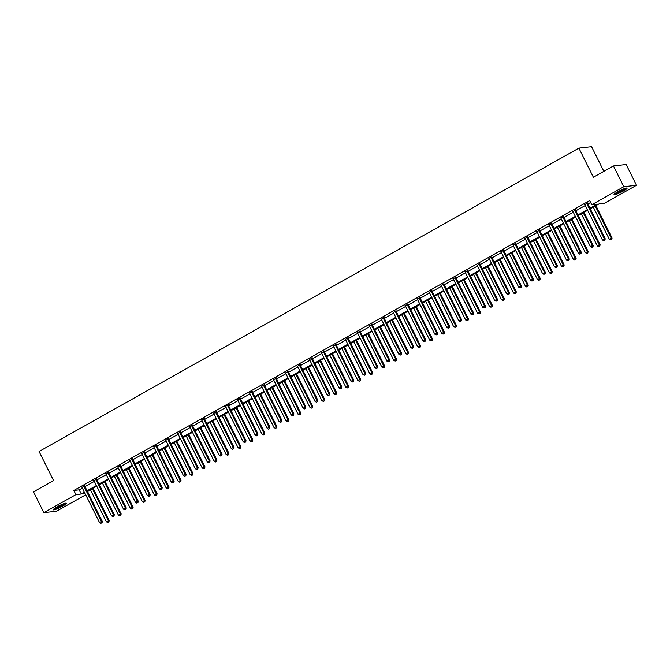 <?xml version="1.0" encoding="UTF-8"?>
<svg xmlns="http://www.w3.org/2000/svg" width="670" height="670" viewBox="0 0 670 670"><rect width="100%" height="100%" fill="white"/><g stroke="black" fill="none" stroke-linecap="round" stroke-linejoin="round"><path stroke-width="1" d="M57.126 506.822A7.311 0.98 -26.5 0 1 66.338 503.262A7.311 0.98 -26.5 0 1 62.469 506.219A7.311 0.98 -26.5 0 1 53.257 509.786A7.311 0.98 -26.5 0 1 57.126 506.822M617.891 191.687A7.311 0.98 -26.5 0 1 627.103 188.128A7.311 0.98 -26.5 0 1 623.234 191.084A7.311 0.98 -26.5 0 1 614.021 194.652A7.311 0.98 -26.5 0 1 617.891 191.687M603.854 171.336L591.568 146.688L578.88 148.129L39.069 451.488L53.575 480.574L33.5 491.855L43.86 512.634L75.903 494.628L81.338 494.008L84.428 492.266M578.88 148.129L593.385 177.215L613.46 165.934L626.14 164.493L636.5 185.272L604.457 203.286L599.022 203.898L590.27 208.814M87.636 491.278L88.323 493.329M85.701 494.812L56.54 511.193L43.86 512.634M613.46 165.934L623.82 186.712L636.5 185.272M96.698 479.117L93.959 480.658M120.642 465.658L117.903 467.199M144.586 452.208L141.856 453.741M168.538 438.75L165.8 440.282M192.483 425.291L189.744 426.824M216.435 411.832L213.697 413.365M240.379 398.374L237.641 399.915M264.323 384.915L261.593 386.456M288.276 371.456L285.537 372.997M312.22 357.998L309.481 359.539M336.173 344.539L333.434 346.08M360.117 331.089L357.378 332.622M384.061 317.63L381.331 319.163M408.013 304.172L405.275 305.704M431.957 290.713L429.219 292.246M455.901 277.254L453.171 278.795M479.854 263.796L477.115 265.337M503.798 250.337L501.06 251.878M527.751 236.878L525.012 238.419M551.695 223.42L548.956 224.961M575.639 209.97L572.909 211.502M589.952 208.177L597.205 204.107L591.769 204.727L589.701 200.565L73.834 490.465L79.269 489.854L82.36 488.112M84.99 486.638L94.336 481.387M96.957 479.913L106.304 474.653M108.934 473.179L118.28 467.928M120.91 466.454L130.256 461.194M132.878 459.72L142.224 454.469M144.854 452.995L154.201 447.744M156.83 446.262L166.177 441.011M168.798 439.537L178.145 434.286M180.774 432.803L190.121 427.552M192.751 426.078L202.097 420.827M204.719 419.353L214.073 414.094M216.695 412.62L226.041 407.368M228.671 405.894L238.017 400.635M240.647 399.161L249.994 393.91M252.615 392.436L261.962 387.185M264.591 385.702L273.938 380.451M276.568 378.977L285.914 373.726M288.536 372.244L297.882 366.993M300.512 365.519L309.858 360.267M312.488 358.793L321.834 353.534M324.456 352.06L333.811 346.809M336.432 345.335L345.779 340.075M348.408 338.601L357.755 333.35M360.376 331.876L369.731 326.625M372.353 325.143L381.699 319.892M384.329 318.418L393.675 313.166M396.305 311.684L405.651 306.433M408.273 304.959L417.619 299.708M420.249 298.234L429.596 292.974M432.225 291.5L441.572 286.249M444.193 284.775L453.54 279.516M456.169 278.042L465.516 272.791M468.146 271.316L477.492 266.065M480.114 264.583L489.469 259.332M492.09 257.858L501.436 252.607M504.066 251.124L513.413 245.873M516.042 244.399L525.389 239.148M528.01 237.674L537.357 232.415M539.986 230.941L549.333 225.69M551.963 224.216L561.309 218.956M563.931 217.482L573.277 212.231M575.907 210.757L585.253 205.506M587.883 204.023L590.647 202.474M587.615 203.236L584.877 204.777M563.671 216.695L560.932 218.236M539.719 230.153L536.988 231.686M515.774 243.612L513.036 245.145M491.83 257.071L489.092 258.603M467.878 270.529L465.139 272.062M443.934 283.979L441.195 285.521M419.981 297.438L417.251 298.979M396.037 310.897L393.298 312.438M372.093 324.355L369.354 325.896M348.14 337.814L345.402 339.355M324.196 351.273L321.458 352.805M300.244 364.731L297.514 366.264M276.3 378.19L273.561 379.722M252.356 391.649L249.617 393.181M228.403 405.099L229.266 404.621L228.403 404.714L228.42 405.25A0.938 0.871 -96.5 0 0 228.52 405.593L246.007 440.667L243.235 441.84L225.748 406.765A0.938 0.871 -96.5 0 0 225.53 406.489L225.43 406.389M225.673 406.64L224.567 406.874L228.403 404.714M204.459 418.557L201.72 420.098M180.515 432.016L177.776 433.557M156.562 445.475L153.824 447.016M132.618 458.933L129.88 460.474M108.666 472.392L105.935 473.925M84.722 485.851L81.983 487.383M73.834 490.465L75.903 494.628M591.769 204.727L623.82 186.712M84.747 492.902L83.155 493.798L85.082 493.581M587.64 210.296L578.294 215.547M575.672 217.021L566.326 222.272M563.696 223.755L554.35 229.006M551.72 230.48L542.373 235.731M539.752 237.205L530.397 242.465M527.776 243.939L518.429 249.19M515.799 250.664L506.453 255.923M503.832 257.397L494.477 262.648M491.855 264.122L482.509 269.373M479.879 270.856L470.533 276.107M467.903 277.581L458.556 282.832M455.935 284.315L446.589 289.566M443.959 291.04L434.612 296.291M431.982 297.765L422.636 303.024M420.015 304.498L410.668 309.749M408.038 311.223L398.692 316.483M396.062 317.957L386.716 323.208M384.094 324.682L374.739 329.933M372.118 331.416L362.772 336.667M360.142 338.141L350.795 343.392M348.174 344.874L338.819 350.125M336.198 351.599L326.851 356.85M324.221 358.324L314.875 363.584M312.245 365.058L302.899 370.309M300.277 371.783L290.931 377.043M288.301 378.517L278.954 383.768M276.325 385.242L266.978 390.493M264.357 391.975L255.01 397.226M252.381 398.7L243.034 403.951M240.404 405.434L231.058 410.685M228.436 412.159L219.082 417.41M216.46 418.884L207.114 424.144M204.484 425.618L195.138 430.869M192.508 432.343L183.161 437.602M180.54 439.076L171.193 444.327M168.564 445.801L159.217 451.052M156.587 452.535L147.241 457.786M144.62 459.26L135.273 464.511M132.643 465.993L123.297 471.244M120.667 472.719L111.32 477.97M108.699 479.444L99.344 484.703M96.723 486.177L87.376 491.428M87.058 490.792L96.405 485.541M99.034 484.067L108.381 478.807M111.002 477.333L120.349 472.082M122.979 470.608L132.325 465.357M134.955 463.875L144.301 458.623M146.923 457.149L156.278 451.898M158.899 450.416L168.245 445.165M170.875 443.691L180.222 438.44M182.843 436.966L192.198 431.706M194.819 430.232L204.166 424.981M206.796 423.507L216.142 418.248M218.772 416.774L228.118 411.522M230.74 410.048L240.086 404.797M242.716 403.315L252.062 398.064M254.692 396.59L264.039 391.339M266.66 389.856L276.007 384.605M278.636 383.131L287.983 377.88M290.613 376.406L299.959 371.147M302.58 369.673L311.935 364.421M314.557 362.947L323.903 357.688M326.533 356.214L335.879 350.963M338.509 349.489L347.856 344.238M350.477 342.755L359.824 337.504M362.453 336.03L371.8 330.779M374.43 329.297L383.776 324.046M386.397 322.572L395.744 317.32M398.374 315.846L407.72 310.587M410.35 309.113L419.696 303.862M422.318 302.388L431.664 297.128M434.294 295.654L443.641 290.403M446.27 288.929L455.617 283.678M458.238 282.196L467.593 276.945M470.214 275.471L479.561 270.219M482.191 268.737L491.537 263.486M494.167 262.012L503.513 256.761M506.135 255.287L515.481 250.027M518.111 248.553L527.457 243.302M530.087 241.828L539.434 236.569M542.055 235.095L551.402 229.844M554.031 228.37L563.378 223.118M566.008 221.636L575.354 216.385M577.976 214.911L587.33 209.66M79.269 489.854L81.338 494.008M586.761 203.337L586.778 203.479A0.938 0.871 -96.5 0 0 586.87 203.822L604.365 238.897L602.439 239.977L584.952 204.903A0.938 0.871 -96.5 0 0 584.743 204.618L584.642 204.526M587.582 202.876L587.632 203.387A0.938 0.871 -96.5 0 0 587.732 203.722L605.219 238.796L604.365 238.897L604.583 240.27L603.812 240.706L604.583 240.27M604.926 240.237L605.219 238.796M602.439 239.977L603.812 240.706M593.302 207.114L609.298 239.198L612.07 238.017L595.931 205.64M611.434 239.492L610.672 239.927L611.777 239.458L611.216 238.118L595.22 206.033M610.672 239.927L609.298 239.198M612.07 238.017L611.777 239.458M574.785 210.062L574.801 210.213A0.938 0.871 -96.5 0 0 574.902 210.556L592.389 245.622L590.471 246.702L572.984 211.628A0.938 0.871 -96.5 0 0 572.775 211.352L572.666 211.251M575.605 209.601L575.656 210.112A0.938 0.871 -96.5 0 0 575.756 210.455L593.243 245.53L592.389 245.622L592.607 247.004L591.836 247.431L592.607 247.004M592.95 246.962L593.243 245.53M590.471 246.702L591.836 247.431M562.808 216.795L562.825 216.938A0.938 0.871 -96.5 0 0 562.926 217.281L580.413 252.356L578.495 253.436L561.008 218.361A0.938 0.871 -96.5 0 0 560.798 218.077L560.69 217.984M563.629 216.335L563.688 216.846A0.938 0.871 -96.5 0 0 563.78 217.18L581.267 252.255L580.413 252.356L580.63 253.729L579.868 254.165L580.63 253.729M580.974 253.687L581.267 252.255M578.495 253.436L579.868 254.165M581.326 213.839L597.322 245.923L600.102 244.751L583.955 212.365M599.466 246.225L598.695 246.652L599.809 246.183L599.24 244.843L583.243 212.767M598.695 246.652L597.322 245.923M600.102 244.751L599.809 246.183M569.358 220.572L585.354 252.657L588.126 251.476L571.979 219.098M587.49 252.95L586.719 253.386L587.833 252.908L587.272 251.577L571.275 219.492M586.719 253.386L585.354 252.657M588.126 251.476L587.833 252.908M625.813 188.169A6.323 0.846 -26.5 0 1 616.903 193.111A6.323 0.846 -26.5 0 1 614.834 193.647M615.981 192.834A5.854 0.787 153.5 0 0 616.944 192.516A5.854 0.787 153.5 0 0 624.482 188.597M614.365 194.057A7.261 0.971 153.5 0 0 616.408 193.463A7.261 0.971 153.5 0 0 626.425 188.036M65.049 503.304A6.323 0.846 -26.5 0 1 56.138 508.245A6.323 0.846 -26.5 0 1 54.069 508.781M55.216 507.969A5.854 0.787 153.5 0 0 56.171 507.651A5.854 0.787 153.5 0 0 63.709 503.731M53.592 509.192A7.261 0.971 153.5 0 0 55.644 508.597A7.261 0.971 153.5 0 0 65.66 503.17M550.841 223.52L550.857 223.671A0.938 0.871 -96.5 0 0 550.949 224.006L568.436 259.081L566.519 260.161L549.031 225.087A0.938 0.871 -96.5 0 0 548.822 224.81L548.722 224.71M551.653 223.06L551.712 223.571A0.938 0.871 -96.5 0 0 551.812 223.914L569.299 258.988L568.436 259.081L568.663 260.454L567.892 260.89L568.663 260.454M569.006 260.421L569.299 258.988M566.519 260.161L567.892 260.89M557.381 227.297L573.378 259.382L576.15 258.21L560.011 225.823M575.513 259.684L574.751 260.111L575.857 259.642L575.295 258.302L559.299 226.226M574.751 260.111L573.378 259.382M576.15 258.21L575.857 259.642M538.864 230.246L538.881 230.396A0.938 0.871 -96.5 0 0 538.981 230.74L556.469 265.814L554.551 266.894L537.064 231.82A0.938 0.871 -96.5 0 0 536.846 231.535L536.745 231.443M539.685 229.793L539.735 230.296A0.938 0.871 -96.5 0 0 539.836 230.639L557.323 265.714L556.469 265.814L556.686 267.188L555.916 267.615L556.686 267.188M557.03 267.146L557.323 265.714M554.551 266.894L555.916 267.615M545.405 234.031L561.401 266.116L564.182 264.935L548.035 232.557M563.545 266.409L562.775 266.836L563.889 266.367L563.319 265.035L547.323 232.951M562.775 266.836L561.401 266.116M564.182 264.935L563.889 266.367M526.888 236.979L526.905 237.13A0.938 0.871 -96.5 0 0 527.005 237.465L544.492 272.539L542.574 273.62L525.087 238.545A0.938 0.871 -96.5 0 0 524.878 238.269L524.769 238.168M527.709 236.518L527.759 237.029A0.938 0.871 -96.5 0 0 527.86 237.373L545.346 272.447L544.492 272.539L544.71 273.913L543.948 274.348L544.71 273.913M545.053 273.879L545.346 272.447M542.574 273.62L543.948 274.348M533.437 240.756L549.433 272.841L552.206 271.668L536.059 239.282M551.569 273.134L550.799 273.569L551.913 273.1L551.351 271.76L535.355 239.676M550.799 273.569L549.433 272.841M552.206 271.668L551.913 273.1M514.92 243.704L514.928 243.855A0.938 0.871 -96.5 0 0 515.029 244.198L532.516 279.273L530.598 280.345L513.111 245.27A0.938 0.871 -96.5 0 0 512.902 244.994L512.793 244.902M515.732 243.244L515.791 243.754A0.938 0.871 -96.5 0 0 515.892 244.098L533.379 279.172L532.516 279.273L532.742 280.646L531.972 281.073L532.742 280.646M533.086 280.604L533.379 279.172M530.598 280.345L531.972 281.073M521.461 247.49L537.457 279.566L540.229 278.393L524.082 246.007M539.593 279.867L538.831 280.295L539.936 279.826L539.375 278.494L523.379 246.409M538.831 280.295L537.457 279.566M540.229 278.393L539.936 279.826M502.944 250.438L502.961 250.58A0.938 0.871 -96.5 0 0 503.061 250.923L520.548 285.998L518.63 287.078L501.143 252.004A0.938 0.871 -96.5 0 0 500.925 251.727L500.825 251.627M503.765 249.977L503.815 250.488A0.938 0.871 -96.5 0 0 503.915 250.831L521.402 285.897L520.548 285.998L520.766 287.371L519.995 287.807L520.766 287.371M521.109 287.338L521.402 285.897M518.63 287.078L519.995 287.807M509.485 254.215L525.481 286.299L528.261 285.127L512.115 252.741M527.625 286.592L526.855 287.028L527.968 286.559L527.399 285.219L511.403 253.134M526.855 287.028L525.481 286.299M528.261 285.127L527.968 286.559M490.968 257.163L490.984 257.314A0.938 0.871 -96.5 0 0 491.085 257.657L508.572 292.731L506.654 293.803L489.167 258.729A0.938 0.871 -96.5 0 0 488.958 258.453L488.849 258.36M491.788 256.702L491.839 257.213A0.938 0.871 -96.5 0 0 491.939 257.556L509.426 292.631L508.572 292.731L508.79 294.105L508.028 294.532L508.79 294.105M509.133 294.063L509.426 292.631M506.654 293.803L508.028 294.532M497.517 260.948L513.505 293.024L516.285 291.852L500.138 259.466M515.649 293.326L514.878 293.753L515.992 293.284L515.431 291.953L499.435 259.868M514.878 293.753L513.505 293.024M516.285 291.852L515.992 293.284M479 263.896L479.008 264.039A0.938 0.871 -96.5 0 0 479.109 264.382L496.596 299.457L494.678 300.537L477.191 265.462A0.938 0.871 -96.5 0 0 476.981 265.178L476.873 265.085M479.812 263.436L479.871 263.947A0.938 0.871 -96.5 0 0 479.971 264.281L497.458 299.356L496.596 299.457L496.822 300.83L496.051 301.266L496.822 300.83M497.157 300.797L497.458 299.356M494.678 300.537L496.051 301.266M467.024 270.621L467.04 270.772A0.938 0.871 -96.5 0 0 467.141 271.116L484.628 306.182L482.702 307.262L465.215 272.188A0.938 0.871 -96.5 0 0 465.005 271.911L464.905 271.811M467.844 270.161L467.894 270.672A0.938 0.871 -96.5 0 0 467.995 271.015L485.482 306.09L484.628 306.182L484.845 307.564L484.075 307.991L484.845 307.564M485.189 307.522L485.482 306.09M482.702 307.262L484.075 307.991M455.047 277.355L455.064 277.497A0.938 0.871 -96.5 0 0 455.165 277.841L472.651 312.915L470.734 313.996L453.247 278.921A0.938 0.871 -96.5 0 0 453.037 278.636L452.928 278.544M455.868 276.894L455.918 277.405A0.938 0.871 -96.5 0 0 456.019 277.74L473.506 312.815L472.651 312.915L472.869 314.289L472.107 314.724L472.869 314.289M473.213 314.247L473.506 312.815M470.734 313.996L472.107 314.724M443.071 284.08L443.088 284.231A0.938 0.871 -96.5 0 0 443.188 284.566L460.675 319.64L458.757 320.721L441.27 285.646A0.938 0.871 -96.5 0 0 441.061 285.37L440.952 285.269M443.892 283.619L443.95 284.13A0.938 0.871 -96.5 0 0 444.043 284.474L461.538 319.548L460.675 319.64L460.893 321.014L460.131 321.449L460.893 321.014M461.236 320.98L461.538 319.548M458.757 320.721L460.131 321.449M431.103 290.805L431.12 290.956A0.938 0.871 -96.5 0 0 431.212 291.299L448.699 326.374L446.781 327.454L429.294 292.38A0.938 0.871 -96.5 0 0 429.085 292.095L428.984 292.003M431.924 290.353L431.974 290.855A0.938 0.871 -96.5 0 0 432.075 291.199L449.562 326.273L448.699 326.374L448.925 327.747L448.155 328.174L448.925 327.747M449.269 327.705L449.562 326.273M446.781 327.454L448.155 328.174M419.127 297.539L419.144 297.689A0.938 0.871 -96.5 0 0 419.244 298.024L436.731 333.099L434.813 334.179L417.326 299.105A0.938 0.871 -96.5 0 0 417.117 298.828L417.008 298.728M419.948 297.078L419.998 297.589A0.938 0.871 -96.5 0 0 420.098 297.932L437.585 333.007L436.731 333.099L436.949 334.472L436.178 334.908L436.949 334.472M437.292 334.439L437.585 333.007M434.813 334.179L436.178 334.908M407.151 304.264L407.167 304.415A0.938 0.871 -96.5 0 0 407.268 304.758L424.755 339.832L422.837 340.904L405.35 305.83A0.938 0.871 -96.5 0 0 405.141 305.553L405.032 305.461M407.971 303.803L408.03 304.314A0.938 0.871 -96.5 0 0 408.122 304.657L425.609 339.732L424.755 339.832L424.973 341.206L424.21 341.633L424.973 341.206M425.316 341.164L425.609 339.732M422.837 340.904L424.21 341.633M395.183 310.997L395.2 311.14A0.938 0.871 -96.5 0 0 395.292 311.483L412.779 346.558L410.861 347.638L393.374 312.563A0.938 0.871 -96.5 0 0 393.164 312.287L393.055 312.187M395.995 310.537L396.054 311.048A0.938 0.871 -96.5 0 0 396.154 311.391L413.641 346.465L412.779 346.558L413.005 347.931L412.234 348.366L413.005 347.931M413.348 347.897L413.641 346.465M410.861 347.638L412.234 348.366M383.207 317.722L383.223 317.873A0.938 0.871 -96.5 0 0 383.324 318.216L400.811 353.291L398.893 354.363L381.406 319.288A0.938 0.871 -96.5 0 0 381.188 319.012L381.088 318.92M384.027 317.262L384.078 317.773A0.938 0.871 -96.5 0 0 384.178 318.116L401.665 353.191L400.811 353.291L401.029 354.665L400.258 355.092L401.029 354.665M401.372 354.623L401.665 353.191M398.893 354.363L400.258 355.092M371.23 324.456L371.247 324.598A0.938 0.871 -96.5 0 0 371.347 324.942L388.834 360.016L386.917 361.097L369.43 326.022A0.938 0.871 -96.5 0 0 369.22 325.737L369.111 325.645M372.051 323.995L372.101 324.506A0.938 0.871 -96.5 0 0 372.202 324.841L389.689 359.916L388.834 360.016L389.052 361.39L388.29 361.825L389.052 361.39M389.396 361.356L389.689 359.916M386.917 361.097L388.29 361.825M485.541 267.673L501.537 299.758L504.309 298.577L488.162 266.199M503.673 300.051L502.91 300.487L504.016 300.018L503.455 298.678L487.458 266.593M502.91 300.487L501.537 299.758M504.309 298.577L504.016 300.018M473.564 274.399L489.561 306.483L492.341 305.311L476.194 272.925M491.696 306.785L490.934 307.212L492.04 306.743L491.479 305.403L475.482 273.327M490.934 307.212L489.561 306.483M492.341 305.311L492.04 306.743M461.588 281.132L477.584 313.217L480.365 312.036L464.218 279.658M479.728 313.51L478.958 313.945L480.072 313.468L479.511 312.136L463.514 280.052M478.958 313.945L477.584 313.217M480.365 312.036L480.072 313.468M449.62 287.857L465.617 319.942L468.389 318.769L452.242 286.383M467.752 320.243L466.982 320.67L468.095 320.201L467.534 318.861L451.538 286.785M466.982 320.67L465.617 319.942M468.389 318.769L468.095 320.201M437.644 294.591L453.64 326.675L456.412 325.494L440.274 293.117M455.776 326.968L455.014 327.396L456.119 326.927L455.558 325.595L439.562 293.51M455.014 327.396L453.64 326.675M456.412 325.494L456.119 326.927M425.668 301.316L441.664 333.4L444.444 332.228L428.298 299.842M443.808 333.694L443.038 334.129L444.151 333.66L443.582 332.32L427.586 300.235M443.038 334.129L441.664 333.4M444.444 332.228L444.151 333.66M413.7 308.049L429.696 340.125L432.468 338.953L416.321 306.567M431.832 340.427L431.061 340.854L432.175 340.385L431.614 339.053L415.618 306.969M431.061 340.854L429.696 340.125M432.468 338.953L432.175 340.385M401.724 314.774L417.72 346.859L420.492 345.687L404.353 313.3M419.856 347.152L419.093 347.588L420.199 347.119L419.638 345.779L403.642 313.694M419.093 347.588L417.72 346.859M420.492 345.687L420.199 347.119M389.747 321.508L405.744 353.584L408.524 352.412L392.377 320.026M407.888 353.886L407.117 354.313L408.231 353.844L407.661 352.512L391.665 320.428M407.117 354.313L405.744 353.584M408.524 352.412L408.231 353.844M377.779 328.233L393.776 360.318L396.548 359.137L380.401 326.759M395.911 360.611L395.141 361.046L396.255 360.577L395.694 359.237L379.697 327.153M395.141 361.046L393.776 360.318M396.548 359.137L396.255 360.577M359.262 331.181L359.271 331.332A0.938 0.871 -96.5 0 0 359.371 331.675L376.858 366.741L374.94 367.822L357.453 332.747A0.938 0.871 -96.5 0 0 357.244 332.471L357.135 332.37M360.075 330.72L360.133 331.231A0.938 0.871 -96.5 0 0 360.234 331.575L377.721 366.649L376.858 366.741L377.084 368.123L376.314 368.55L377.084 368.123M377.428 368.081L377.721 366.649M374.94 367.822L376.314 368.55M365.803 334.958L381.8 367.043L384.572 365.87L368.425 333.484M383.935 367.344L383.173 367.771L384.279 367.302L383.717 365.962L367.721 333.886M383.173 367.771L381.8 367.043M384.572 365.87L384.279 367.302M347.286 337.915L347.303 338.057A0.938 0.871 -96.5 0 0 347.403 338.4L364.89 373.475L362.972 374.555L345.477 339.481A0.938 0.871 -96.5 0 0 345.268 339.196L345.167 339.104M348.107 337.454L348.157 337.965A0.938 0.871 -96.5 0 0 348.258 338.3L365.745 373.374L364.89 373.475L365.108 374.848L364.338 375.284L365.108 374.848M365.452 374.806L365.745 373.374M362.972 374.555L364.338 375.284M353.827 341.692L369.823 373.776L372.604 372.595L356.457 340.218M371.967 374.069L371.197 374.505L372.302 374.028L371.741 372.696L355.745 340.611M371.197 374.505L369.823 373.776M372.604 372.595L372.302 374.028M335.31 344.64L335.327 344.79A0.938 0.871 -96.5 0 0 335.427 345.125L352.914 380.2L350.996 381.28L333.509 346.206A0.938 0.871 -96.5 0 0 333.3 345.929L333.191 345.829M336.131 344.179L336.181 344.69A0.938 0.871 -96.5 0 0 336.281 345.033L353.768 380.108L352.914 380.2L353.132 381.582L352.37 382.009L353.132 381.582M353.475 381.54L353.768 380.108M350.996 381.28L352.37 382.009M341.851 348.417L357.847 380.501L360.628 379.329L344.481 346.943M359.991 380.803L359.221 381.23L360.334 380.761L359.773 379.421L343.777 347.345M359.221 381.23L357.847 380.501M360.628 379.329L360.334 380.761M323.342 351.365L323.35 351.516A0.938 0.871 -96.5 0 0 323.451 351.859L340.938 386.933L339.02 388.014L321.533 352.939A0.938 0.871 -96.5 0 0 321.324 352.654L321.215 352.562M324.154 350.913L324.213 351.415A0.938 0.871 -96.5 0 0 324.314 351.758L341.8 386.833L340.938 386.933L341.164 388.307L340.394 388.734L341.164 388.307M341.499 388.265L341.8 386.833M339.02 388.014L340.394 388.734M329.883 355.15L345.879 387.235L348.651 386.054L332.504 353.676M348.015 387.528L347.253 387.955L348.358 387.486L347.797 386.154L331.801 354.07M347.253 387.955L345.879 387.235M348.651 386.054L348.358 387.486M311.366 358.098L311.382 358.249A0.938 0.871 -96.5 0 0 311.483 358.584L328.97 393.659L327.044 394.739L309.557 359.664A0.938 0.871 -96.5 0 0 309.347 359.388L309.247 359.288M312.187 357.638L312.237 358.149A0.938 0.871 -96.5 0 0 312.337 358.492L329.824 393.566L328.97 393.659L329.188 395.032L328.417 395.467L329.188 395.032M329.531 394.998L329.824 393.566M327.044 394.739L328.417 395.467M317.907 361.875L333.903 393.96L336.683 392.788L320.536 360.401M336.038 394.253L335.276 394.689L336.382 394.22L335.821 392.88L319.825 360.795M335.276 394.689L333.903 393.96M336.683 392.788L336.382 394.22M299.389 364.823L299.406 364.974A0.938 0.871 -96.5 0 0 299.507 365.317L316.994 400.392L315.076 401.464L297.589 366.389A0.938 0.871 -96.5 0 0 297.38 366.113L297.271 366.021M300.21 364.363L300.26 364.874A0.938 0.871 -96.5 0 0 300.361 365.217L317.848 400.291L316.994 400.392L317.212 401.766L316.441 402.193L317.212 401.766M317.555 401.724L317.848 400.291M315.076 401.464L316.441 402.193M305.93 368.609L321.927 400.685L324.707 399.513L308.56 367.127M324.071 400.987L323.3 401.414L324.414 400.945L323.845 399.613L307.857 367.529M323.3 401.414L321.927 400.685M324.707 399.513L324.414 400.945M287.413 371.557L287.43 371.699A0.938 0.871 -96.5 0 0 287.531 372.043L305.017 407.117L303.1 408.197L285.613 373.123A0.938 0.871 -96.5 0 0 285.403 372.847L285.294 372.746M288.234 371.096L288.293 371.607A0.938 0.871 -96.5 0 0 288.385 371.951L305.872 407.025L305.017 407.117L305.235 408.491L304.473 408.926L305.235 408.491M305.579 408.457L305.872 407.025M303.1 408.197L304.473 408.926M293.963 375.334L309.959 407.419L312.731 406.246L296.584 373.86M312.094 407.712L311.324 408.147L312.438 407.678L311.877 406.338L295.88 374.254M311.324 408.147L309.959 407.419M312.731 406.246L312.438 407.678M275.445 378.282L275.462 378.433A0.938 0.871 -96.5 0 0 275.554 378.776L293.041 413.851L291.123 414.923L273.636 379.848A0.938 0.871 -96.5 0 0 273.427 379.572L273.327 379.48M276.266 377.821L276.316 378.332A0.938 0.871 -96.5 0 0 276.417 378.676L293.904 413.75L293.041 413.851L293.267 415.224L292.497 415.651L293.267 415.224M293.611 415.182L293.904 413.75M291.123 414.923L292.497 415.651M263.469 385.016L263.486 385.158A0.938 0.871 -96.5 0 0 263.586 385.501L281.073 420.576L279.156 421.656L261.668 386.582A0.938 0.871 -96.5 0 0 261.459 386.297L261.35 386.205M264.29 384.555L264.34 385.066A0.938 0.871 -96.5 0 0 264.441 385.401L281.928 420.475L281.073 420.576L281.291 421.949L280.521 422.385L281.291 421.949M281.635 421.916L281.928 420.475M279.156 421.656L280.521 422.385M251.493 391.741L251.51 391.891A0.938 0.871 -96.5 0 0 251.61 392.235L269.097 427.301L267.179 428.381L249.692 393.307A0.938 0.871 -96.5 0 0 249.483 393.03L249.374 392.93M252.314 391.28L252.372 391.791A0.938 0.871 -96.5 0 0 252.464 392.134L269.951 427.209L269.097 427.301L269.315 428.683L268.553 429.11L269.315 428.683M269.658 428.641L269.951 427.209M267.179 428.381L268.553 429.11M239.525 398.474L239.533 398.616A0.938 0.871 -96.5 0 0 239.634 398.96L257.121 434.034L255.203 435.115L237.716 400.04A0.938 0.871 -96.5 0 0 237.507 399.755L237.398 399.663M240.337 398.014L240.396 398.524A0.938 0.871 -96.5 0 0 240.497 398.859L257.984 433.934L257.121 434.034L257.347 435.408L256.577 435.843L257.347 435.408M257.69 435.366L257.984 433.934M255.203 435.115L256.577 435.843M227.549 405.199L227.566 405.35A0.938 0.871 -96.5 0 0 227.666 405.685L245.153 440.76L245.371 442.141L244.6 442.569L245.371 442.141M245.714 442.1L246.007 440.667M243.235 441.84L244.6 442.569M215.572 411.924L215.589 412.075A0.938 0.871 -96.5 0 0 215.69 412.418L233.177 447.493L231.259 448.573L213.772 413.499A0.938 0.871 -96.5 0 0 213.562 413.214L213.454 413.122M216.393 411.472L216.444 411.975A0.938 0.871 -96.5 0 0 216.544 412.318L234.031 447.393L233.177 447.493L233.395 448.867L232.632 449.294L233.395 448.867M233.738 448.825L234.031 447.393M231.259 448.573L232.632 449.294M203.605 418.658L203.613 418.809A0.938 0.871 -96.5 0 0 203.714 419.144L221.201 454.218L219.283 455.298L201.796 420.224A0.938 0.871 -96.5 0 0 201.586 419.948L201.477 419.847M204.417 418.197L204.476 418.708A0.938 0.871 -96.5 0 0 204.576 419.052L222.063 454.126L221.201 454.218L221.427 455.592L220.656 456.027L221.427 455.592M221.77 455.558L222.063 454.126M219.283 455.298L220.656 456.027M191.628 425.383L191.645 425.534A0.938 0.871 -96.5 0 0 191.746 425.877L209.233 460.952L207.306 462.024L189.819 426.949A0.938 0.871 -96.5 0 0 189.61 426.673L189.51 426.581M192.449 424.922L192.499 425.433A0.938 0.871 -96.5 0 0 192.6 425.777L210.087 460.851L209.233 460.952L209.45 462.325L208.68 462.752L209.45 462.325M209.794 462.283L210.087 460.851M207.306 462.024L208.68 462.752M179.652 432.117L179.669 432.259A0.938 0.871 -96.5 0 0 179.769 432.602L197.256 467.677L195.339 468.757L177.852 433.683A0.938 0.871 -96.5 0 0 177.642 433.406L177.533 433.306M180.473 431.656L180.523 432.167A0.938 0.871 -96.5 0 0 180.624 432.51L198.111 467.585L197.256 467.677L197.474 469.05L196.712 469.486L197.474 469.05M197.817 469.017L198.111 467.585M195.339 468.757L196.712 469.486M167.676 438.842L167.693 438.992A0.938 0.871 -96.5 0 0 167.793 439.336L185.28 474.41L183.362 475.482L165.875 440.408A0.938 0.871 -96.5 0 0 165.666 440.131L165.557 440.039M168.497 438.381L168.555 438.892A0.938 0.871 -96.5 0 0 168.656 439.235L186.143 474.31L185.28 474.41L185.506 475.784L184.736 476.211L185.506 475.784M185.841 475.742L186.143 474.31M183.362 475.482L184.736 476.211M281.986 382.067L297.983 414.144L300.755 412.971L284.616 380.585M300.118 414.445L299.356 414.872L300.462 414.403L299.9 413.072L283.904 380.987M299.356 414.872L297.983 414.144M300.755 412.971L300.462 414.403M270.01 388.793L286.006 420.877L288.787 419.696L272.64 387.319M288.15 421.17L287.38 421.606L288.494 421.137L287.924 419.797L271.928 387.712M287.38 421.606L286.006 420.877M288.787 419.696L288.494 421.137M258.042 395.518L274.038 427.602L276.81 426.43L260.663 394.044M276.174 427.904L275.404 428.331L276.517 427.862L275.956 426.522L259.96 394.446M275.404 428.331L274.038 427.602M276.81 426.43L276.517 427.862M246.066 402.251L262.062 434.336L264.834 433.155L248.696 400.777M264.198 434.629L263.436 435.065L264.541 434.587L263.98 433.256L247.984 401.171M263.436 435.065L262.062 434.336M264.834 433.155L264.541 434.587M234.09 408.976L250.086 441.061L252.866 439.889L236.719 407.502M252.23 441.363L251.459 441.79L252.573 441.321L252.004 439.981L236.008 407.904M251.459 441.79L250.086 441.061M252.866 439.889L252.573 441.321M222.122 415.71L238.118 447.794L240.89 446.614L224.743 414.236M240.254 448.088L239.483 448.515L240.597 448.046L240.036 446.714L224.04 414.63M239.483 448.515L238.118 447.794M240.89 446.614L240.597 448.046M210.145 422.435L226.142 454.52L228.914 453.347L212.767 420.961M228.277 454.813L227.515 455.248L228.621 454.779L228.06 453.439L212.063 421.355M227.515 455.248L226.142 454.52M228.914 453.347L228.621 454.779M198.169 429.169L214.166 461.245L216.946 460.072L200.799 427.686M216.309 461.546L215.539 461.973L216.645 461.504L216.083 460.173L200.087 428.088M215.539 461.973L214.166 461.245M216.946 460.072L216.645 461.504M186.193 435.894L202.189 467.978L204.97 466.806L188.823 434.42M204.333 468.271L203.563 468.707L204.677 468.238L204.115 466.898L188.119 434.813M203.563 468.707L202.189 467.978M204.97 466.806L204.677 468.238M174.225 442.627L190.221 474.703L192.994 473.531L176.846 441.145M192.357 475.005L191.587 475.432L192.7 474.963L192.139 473.631L176.143 441.547M191.587 475.432L190.221 474.703M192.994 473.531L192.7 474.963M155.708 445.575L155.725 445.718A0.938 0.871 -96.5 0 0 155.817 446.061L173.312 481.135L171.386 482.216L153.899 447.141A0.938 0.871 -96.5 0 0 153.69 446.865L153.589 446.764M156.529 445.115L156.579 445.625A0.938 0.871 -96.5 0 0 156.68 445.96L174.167 481.035L173.312 481.135L173.53 482.509L172.76 482.944L173.53 482.509M173.873 482.475L174.167 481.035M171.386 482.216L172.76 482.944M162.249 449.352L178.245 481.437L181.017 480.256L164.879 447.878M180.381 481.73L179.619 482.166L180.724 481.696L180.163 480.356L164.167 448.272M179.619 482.166L178.245 481.437M181.017 480.256L180.724 481.696M143.732 452.3L143.748 452.451A0.938 0.871 -96.5 0 0 143.849 452.794L161.336 487.861L159.418 488.941L141.931 453.866A0.938 0.871 -96.5 0 0 141.722 453.59L141.613 453.49M144.553 451.84L144.603 452.351A0.938 0.871 -96.5 0 0 144.703 452.694L162.19 487.768L161.336 487.861L161.554 489.242L160.783 489.669L161.554 489.242M161.897 489.201L162.19 487.768M159.418 488.941L160.783 489.669M150.273 456.077L166.269 488.162L169.049 486.99L152.902 454.603M168.413 488.464L167.642 488.891L168.756 488.422L168.187 487.082L152.191 455.005M167.642 488.891L166.269 488.162M169.049 486.99L168.756 488.422M131.755 459.034L131.772 459.176A0.938 0.871 -96.5 0 0 131.873 459.519L149.36 494.594L147.442 495.674L129.955 460.6A0.938 0.871 -96.5 0 0 129.745 460.315L129.637 460.223M132.576 458.573L132.635 459.084A0.938 0.871 -96.5 0 0 132.727 459.419L150.214 494.494L149.36 494.594L149.577 495.968L148.815 496.403L149.577 495.968M149.921 495.926L150.214 494.494M147.442 495.674L148.815 496.403M138.305 462.811L154.301 494.895L157.073 493.715L140.926 461.337M156.437 495.189L155.666 495.624L156.78 495.147L156.219 493.815L140.223 461.731M155.666 495.624L154.301 494.895M157.073 493.715L156.78 495.147M119.788 465.759L119.804 465.91A0.938 0.871 -96.5 0 0 119.897 466.245L137.383 501.319L135.466 502.399L117.979 467.325A0.938 0.871 -96.5 0 0 117.769 467.049L117.669 466.948M120.6 465.298L120.659 465.809A0.938 0.871 -96.5 0 0 120.759 466.153L138.246 501.227L137.383 501.319L137.61 502.701L136.839 503.128L137.61 502.701M137.953 502.659L138.246 501.227M135.466 502.399L136.839 503.128M126.329 469.536L142.325 501.621L145.097 500.448L128.958 468.062M144.46 501.922L143.698 502.349L144.804 501.88L144.243 500.54L128.246 468.464M143.698 502.349L142.325 501.621M145.097 500.448L144.804 501.88M107.811 472.484L107.828 472.635A0.938 0.871 -96.5 0 0 107.929 472.978L125.416 508.053L123.498 509.133L106.011 474.058A0.938 0.871 -96.5 0 0 105.793 473.774L105.693 473.682M108.632 472.032L108.682 472.534A0.938 0.871 -96.5 0 0 108.783 472.878L126.27 507.952L125.416 508.053L125.633 509.426L124.863 509.853L125.633 509.426M125.977 509.384L126.27 507.952M123.498 509.133L124.863 509.853M114.352 476.269L130.349 508.354L133.129 507.173L116.982 474.796M132.493 508.647L131.722 509.074L132.836 508.605L132.266 507.274L116.27 475.189M131.722 509.074L130.349 508.354M133.129 507.173L132.836 508.605M95.835 479.218L95.852 479.368A0.938 0.871 -96.5 0 0 95.952 479.703L113.439 514.778L111.522 515.858L94.035 480.784A0.938 0.871 -96.5 0 0 93.825 480.507L93.716 480.407M96.656 478.757L96.706 479.268A0.938 0.871 -96.5 0 0 96.807 479.611L114.294 514.686L113.439 514.778L113.657 516.151L112.895 516.587L113.657 516.151M114.001 516.118L114.294 514.686M111.522 515.858L112.895 516.587M102.384 482.995L118.381 515.079L121.153 513.907L105.006 481.521M120.516 515.372L119.746 515.808L120.86 515.339L120.298 513.999L104.302 481.914M119.746 515.808L118.381 515.079M121.153 513.907L120.86 515.339M83.867 485.943L83.876 486.093A0.938 0.871 -96.5 0 0 83.976 486.437L101.463 521.511L99.545 522.583L82.058 487.509A0.938 0.871 -96.5 0 0 81.849 487.232L81.74 487.14M84.68 485.482L84.738 485.993A0.938 0.871 -96.5 0 0 84.839 486.336L102.326 521.411L101.463 521.511L101.689 522.885L100.919 523.312L101.689 522.885M102.033 522.843L102.326 521.411M99.545 522.583L100.919 523.312M90.408 489.728L106.404 521.804L109.177 520.632L93.029 488.246M108.54 522.106L107.778 522.533L108.883 522.064L108.322 520.732L92.326 488.648M107.778 522.533L106.404 521.804M109.177 520.632L108.883 522.064M586.778 203.479L587.632 203.387M586.87 203.822L587.732 203.722M574.801 210.213L575.656 210.112M574.902 210.556L575.756 210.455M562.825 216.938L563.688 216.846M562.926 217.281L563.78 217.18M550.857 223.671L551.712 223.571M550.949 224.006L551.812 223.914M538.881 230.396L539.735 230.296M538.981 230.74L539.836 230.639M526.905 237.13L527.759 237.029M527.005 237.465L527.86 237.373M514.928 243.855L515.791 243.754M515.029 244.198L515.892 244.098M502.961 250.58L503.815 250.488M503.061 250.923L503.915 250.831M490.984 257.314L491.839 257.213M491.085 257.657L491.939 257.556M479.008 264.039L479.871 263.947M479.109 264.382L479.971 264.281M467.04 270.772L467.894 270.672M467.141 271.116L467.995 271.015M455.064 277.497L455.918 277.405M455.165 277.841L456.019 277.74M443.088 284.231L443.95 284.13M443.188 284.566L444.043 284.474M431.12 290.956L431.974 290.855M431.212 291.299L432.075 291.199M419.144 297.689L419.998 297.589M419.244 298.024L420.098 297.932M407.167 304.415L408.03 304.314M407.268 304.758L408.122 304.657M395.2 311.14L396.054 311.048M395.292 311.483L396.154 311.391M383.223 317.873L384.078 317.773M383.324 318.216L384.178 318.116M371.247 324.598L372.101 324.506M371.347 324.942L372.202 324.841M359.271 331.332L360.133 331.231M359.371 331.675L360.234 331.575M347.303 338.057L348.157 337.965M347.403 338.4L348.258 338.3M335.327 344.79L336.181 344.69M335.427 345.125L336.281 345.033M323.35 351.516L324.213 351.415M323.451 351.859L324.314 351.758M311.382 358.249L312.237 358.149M311.483 358.584L312.337 358.492M299.406 364.974L300.26 364.874M299.507 365.317L300.361 365.217M287.43 371.699L288.293 371.607M287.531 372.043L288.385 371.951M275.462 378.433L276.316 378.332M275.554 378.776L276.417 378.676M263.486 385.158L264.34 385.066M263.586 385.501L264.441 385.401M251.51 391.891L252.372 391.791M251.61 392.235L252.464 392.134M239.533 398.616L240.396 398.524M239.634 398.96L240.497 398.859M227.566 405.35L228.42 405.25M227.666 405.685L228.52 405.593M215.589 412.075L216.444 411.975M215.69 412.418L216.544 412.318M203.613 418.809L204.476 418.708M203.714 419.144L204.576 419.052M191.645 425.534L192.499 425.433M191.746 425.877L192.6 425.777M179.669 432.259L180.523 432.167M179.769 432.602L180.624 432.51M167.693 438.992L168.555 438.892M167.793 439.336L168.656 439.235M155.725 445.718L156.579 445.625M155.817 446.061L156.68 445.96M143.748 452.451L144.603 452.351M143.849 452.794L144.703 452.694M131.772 459.176L132.635 459.084M131.873 459.519L132.727 459.419M119.804 465.91L120.659 465.809M119.897 466.245L120.759 466.153M107.828 472.635L108.682 472.534M107.929 472.978L108.783 472.878M95.852 479.368L96.706 479.268M95.952 479.703L96.807 479.611M83.876 486.093L84.738 485.993M83.976 486.437L84.839 486.336"/></g></svg>
